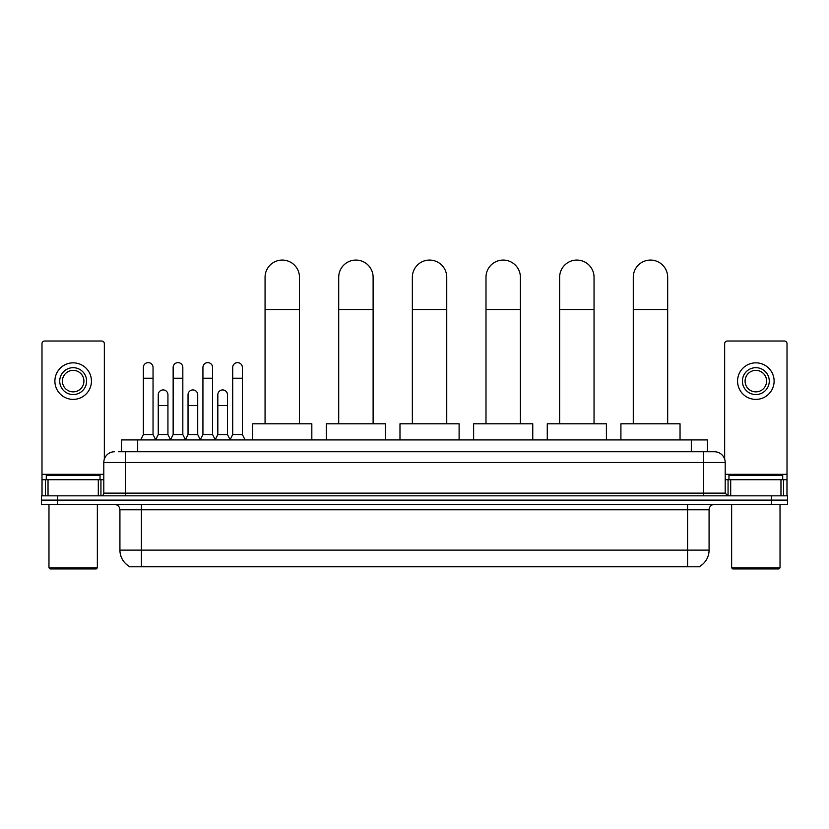<?xml version="1.0" encoding="UTF-8"?>
<svg xmlns="http://www.w3.org/2000/svg" width="829" height="829" viewBox="0 0 829 829"><rect width="100%" height="100%" fill="white"/><g stroke="black" fill="none" stroke-linecap="round" stroke-linejoin="round"><path stroke-width="1.24" d="M121.552 451.753L121.552 439.93L707.448 439.93L707.448 451.753M699.935 566.259L699.935 566.787L129.065 566.787L129.065 566.259M129.231 566.352A18.818 18.818 0 0 1 119.925 550.124L141.427 550.124L141.427 566.352L687.573 566.352L687.573 550.124L709.075 550.124L709.075 509.804A5.378 5.378 0 0 1 714.443 504.426M119.925 550.124L119.925 509.804C119.614 506.54 117.822 504.747 114.557 504.426M699.769 566.352A18.818 18.818 0 0 0 709.075 550.124M57.574 495.825L787.55 495.825L787.55 500.125L41.45 500.125L41.45 504.426L57.574 504.426L57.574 500.125L41.45 500.125L41.45 495.825L57.574 495.825L57.574 500.125L787.55 500.125L787.55 504.426L57.574 504.426M118.568 451.753L714.443 451.753A10.746 10.746 0 0 1 725.199 462.499L725.199 493.141L727.883 495.825M118.319 451.753L125.303 451.753L125.303 462.499L103.801 462.499L103.801 493.141A2.684 2.684 0 0 1 101.117 495.825M114.557 451.753A10.746 10.746 0 0 0 103.801 462.499M725.199 462.499L703.697 462.499L703.697 451.753L714.443 451.753M98.299 495.825L98.299 479.701L48.03 479.701L48.03 495.825M104.34 459.142L104.34 343.703A2.684 2.684 0 0 0 101.656 341.02L44.673 341.02A2.684 2.684 0 0 0 41.989 343.703L41.989 479.701L48.03 479.701M98.299 479.701L103.801 479.701M41.989 495.825L41.989 479.701M73.17 367.682A13.44 13.44 0 0 0 59.729 381.122A13.44 13.44 0 0 0 73.17 394.563A13.44 13.44 0 0 0 86.599 381.122A13.44 13.44 0 0 0 73.17 367.682M73.17 370.366A10.746 10.746 0 0 0 62.413 381.122A10.746 10.746 0 0 0 73.17 391.868A10.746 10.746 0 0 0 83.916 381.122A10.746 10.746 0 0 0 73.17 370.366M73.17 399.391A18.279 18.279 0 0 0 91.439 381.122A18.279 18.279 0 0 0 73.17 362.843A18.279 18.279 0 0 0 54.89 381.122A18.279 18.279 0 0 0 73.17 399.391M96.278 568.932L50.051 568.932L48.973 567.855L97.356 567.855L96.278 568.932M48.973 504.426L48.973 567.855M97.356 504.426L97.356 567.855M100.04 479.701L100.04 475.4L46.289 475.4L46.289 479.701M265.062 423.795L265.062 277.269A17.202 17.202 0 0 1 282.264 260.068A17.202 17.202 0 0 1 299.466 277.269A17.202 17.202 0 0 0 282.264 260.068M299.466 423.795L299.466 277.269M311.828 439.93L311.828 423.795L252.7 423.795L252.7 439.93M338.709 423.795L338.709 277.269A17.202 17.202 0 0 1 355.91 260.068A17.202 17.202 0 0 1 373.112 277.269A17.202 17.202 0 0 0 355.91 260.068M373.112 423.795L373.112 277.269M385.475 439.93L385.475 423.795L326.346 423.795L326.346 439.93M412.355 423.795L412.355 277.269A17.202 17.202 0 0 1 429.546 260.068A17.202 17.202 0 0 1 446.748 277.269A17.202 17.202 0 0 0 429.546 260.068M446.748 423.795L446.748 277.269M459.111 439.93L459.111 423.795L399.982 423.795L399.982 439.93M485.991 423.795L485.991 277.269A17.202 17.202 0 0 1 503.193 260.068A17.202 17.202 0 0 1 520.394 277.269A17.202 17.202 0 0 0 503.193 260.068M520.394 423.795L520.394 277.269M532.757 439.93L532.757 423.795L473.628 423.795L473.628 439.93M559.637 423.795L559.637 277.269A17.202 17.202 0 0 1 576.839 260.068A17.202 17.202 0 0 1 594.041 277.269A17.202 17.202 0 0 0 576.839 260.068M594.041 423.795L594.041 277.269M606.403 439.93L606.403 423.795L547.275 423.795L547.275 439.93M633.273 423.795L633.273 277.269A17.202 17.202 0 0 1 650.475 260.068A17.202 17.202 0 0 1 667.677 277.269A17.202 17.202 0 0 0 650.475 260.068M667.677 423.795L667.677 277.269M680.039 439.93L680.039 423.795L620.911 423.795L620.911 439.93M140.681 439.93L143.365 434.551L153.044 434.551L155.728 439.93M153.044 434.551L153.044 367.465A4.839 4.839 0 0 0 148.204 362.625A4.839 4.839 0 0 1 148.505 362.636M143.365 434.551L143.365 378.221L153.044 378.221M143.365 378.221L143.365 367.465A4.839 4.839 0 0 1 148.204 362.625M170.463 439.93L173.147 434.551L182.826 434.551L185.509 439.93M182.826 434.551L182.826 367.465A4.839 4.839 0 0 0 177.986 362.625A4.839 4.839 0 0 1 178.287 362.636M173.147 434.551L173.147 378.221L182.826 378.221M173.147 378.221L173.147 367.465A4.839 4.839 0 0 1 177.986 362.625M200.235 439.93L202.929 434.551L212.597 434.551L215.291 439.93M212.597 434.551L212.597 367.465A4.839 4.839 0 0 0 207.768 362.625A4.839 4.839 0 0 1 208.069 362.636M202.929 434.551L202.929 378.221L212.597 378.221M202.929 378.221L202.929 367.465A4.839 4.839 0 0 1 207.768 362.625M230.016 439.93L232.7 434.551L242.379 434.551L245.073 439.93M242.379 434.551L242.379 367.465A4.839 4.839 0 0 0 237.54 362.625A4.839 4.839 0 0 1 237.85 362.636M232.7 434.551L232.7 378.221L242.379 378.221M232.7 378.221L232.7 367.465A4.839 4.839 0 0 1 237.54 362.625M155.645 439.764L158.256 434.551L167.935 434.551L170.536 439.764M167.935 434.551L167.935 394.77A4.839 4.839 0 0 0 163.396 389.941A4.839 4.839 0 0 1 167.935 394.77M158.256 434.551L158.256 405.526L167.935 405.526M158.256 405.526L158.256 394.77A4.839 4.839 0 0 1 163.396 389.941M185.427 439.764L188.038 434.551L197.716 434.551L200.317 439.764M197.716 434.551L197.716 394.77A4.839 4.839 0 0 0 193.178 389.941A4.839 4.839 0 0 1 197.716 394.77M188.038 434.551L188.038 405.526L197.716 405.526M188.038 405.526L188.038 394.77A4.839 4.839 0 0 1 193.178 389.941M215.208 439.764L217.82 434.551L227.488 434.551L230.099 439.764M227.488 434.551L227.488 394.77A4.839 4.839 0 0 0 222.96 389.941A4.839 4.839 0 0 1 227.488 394.77M217.82 434.551L217.82 405.526L227.488 405.526M217.82 405.526L217.82 394.77A4.839 4.839 0 0 1 222.96 389.941M780.97 495.825L780.97 479.701L730.701 479.701L730.701 495.825M780.97 479.701L787.011 479.701L787.011 343.703A2.684 2.684 0 0 0 784.327 341.02L727.344 341.02A2.684 2.684 0 0 0 724.66 343.703L724.66 459.142M725.199 479.701L730.701 479.701M787.011 479.701L787.011 495.825M755.83 367.682A13.44 13.44 0 0 0 742.401 381.122A13.44 13.44 0 0 0 755.83 394.563A13.44 13.44 0 0 0 769.271 381.122A13.44 13.44 0 0 0 755.83 367.682M755.83 370.366A10.746 10.746 0 0 0 745.084 381.122A10.746 10.746 0 0 0 755.83 391.868A10.746 10.746 0 0 0 766.587 381.122A10.746 10.746 0 0 0 755.83 370.366M755.83 399.391A18.279 18.279 0 0 0 774.11 381.122A18.279 18.279 0 0 0 755.83 362.843A18.279 18.279 0 0 0 737.561 381.122A18.279 18.279 0 0 0 755.83 399.391M778.949 568.932L732.722 568.932L731.644 567.855L780.027 567.855L778.949 568.932M731.644 504.426L731.644 567.855M780.027 504.426L780.027 567.855M782.711 479.701L782.711 475.4L728.96 475.4L728.96 479.701M685.417 566.787L685.417 566.259M143.583 566.787L143.583 566.259M137.676 451.753L137.676 439.93M691.324 451.753L691.324 439.93M687.573 504.426L687.573 509.804L119.925 509.804M709.075 509.804L687.573 509.804L687.573 550.124L141.427 550.124L141.427 504.426M771.426 504.426L771.426 495.825M125.303 495.825L125.303 493.141L725.199 493.141M103.801 493.141L125.303 493.141L125.303 462.499L703.697 462.499L703.697 495.825M103.801 474.323L41.989 474.323M100.941 479.701L100.941 495.825M42.03 479.701L42.03 495.825M45.388 495.825L45.388 479.701M265.062 309.518L299.466 309.518M338.709 309.518L373.112 309.518M412.355 309.518L446.748 309.518M485.991 309.518L520.394 309.518M559.637 309.518L594.041 309.518M633.273 309.518L667.677 309.518M787.011 474.323L725.199 474.323M786.97 495.825L786.97 479.701M783.612 479.701L783.612 495.825M728.059 495.825L728.059 479.701"/></g></svg>
